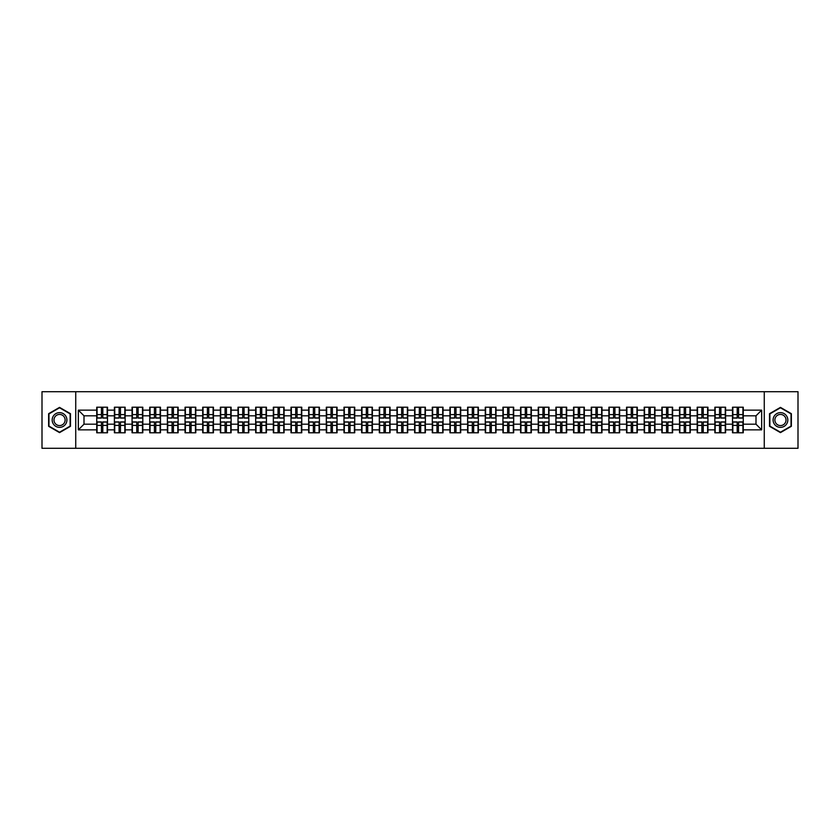 <?xml version="1.0" encoding="UTF-8"?>
<svg xmlns="http://www.w3.org/2000/svg" width="840" height="840" viewBox="0 0 840 840"><rect width="100%" height="100%" fill="white"/><g stroke="black" fill="none" stroke-linecap="round" stroke-linejoin="round"><path stroke-width="1.26" d="M764.264 448.298L798 448.298L798 391.703L764.264 391.703L764.264 448.298L75.736 448.298L75.736 391.703L42 391.703L42 448.298L75.736 448.298M764.264 391.703L75.736 391.703M756 424.19L756 415.81L743.264 415.81L743.264 424.19L756 424.19L761.659 429.849L761.659 410.151L743.264 410.151L743.264 407.211L732.512 407.211L732.512 415.81L725.602 415.81L725.602 424.19L732.512 424.19L732.512 415.81M761.659 429.849L743.264 429.849L743.264 432.789L732.512 432.789L732.512 429.849L725.602 429.849L725.602 432.789L714.851 432.789L714.851 429.849L707.942 429.849L707.942 432.789L697.19 432.789L697.19 429.849L690.28 429.849L690.28 432.789L679.529 432.789L679.529 429.849L672.62 429.849L672.62 432.789L661.868 432.789L661.868 429.849L654.958 429.849L654.958 432.789L644.207 432.789L644.207 429.849L637.298 429.849L637.298 432.789L626.546 432.789L626.546 429.849L619.637 429.849L619.637 432.789L608.885 432.789L608.885 429.849L601.986 429.849L601.986 432.789L591.224 432.789L591.224 429.849L584.325 429.849L584.325 432.789L573.562 432.789L573.562 429.849L566.664 429.849L566.664 432.789L555.901 432.789L555.901 429.849L549.003 429.849L549.003 432.789L538.24 432.789L538.24 429.849L531.342 429.849L531.342 432.789L520.59 432.789L520.59 429.849L513.681 429.849L513.681 432.789L502.929 432.789L502.929 429.849L496.02 429.849L496.02 432.789L485.268 432.789L485.268 429.849L478.359 429.849L478.359 432.789L467.607 432.789L467.607 429.849L460.698 429.849L460.698 432.789L449.946 432.789L449.946 429.849L443.037 429.849L443.037 432.789L432.285 432.789L432.285 429.849L425.376 429.849L425.376 432.789L414.624 432.789L414.624 429.849L407.715 429.849L407.715 432.789L396.963 432.789L396.963 429.849L390.054 429.849L390.054 432.789L379.302 432.789L379.302 429.849L372.393 429.849L372.393 432.789L361.641 432.789L361.641 429.849L354.732 429.849L354.732 432.789L343.98 432.789L343.98 429.849L337.071 429.849L337.071 432.789L326.319 432.789L326.319 429.849L319.41 429.849L319.41 432.789L308.658 432.789L308.658 429.849L301.76 429.849L301.76 432.789L290.997 432.789L290.997 429.849L284.099 429.849L284.099 432.789L273.336 432.789L273.336 429.849L266.438 429.849L266.438 432.789L255.675 432.789L255.675 429.849L248.777 429.849L248.777 432.789L238.014 432.789L238.014 429.849L231.116 429.849L231.116 432.789L220.364 432.789L220.364 429.849L213.454 429.849L213.454 432.789L202.703 432.789L202.703 429.849L195.793 429.849L195.793 432.789L185.041 432.789L185.041 429.849L178.133 429.849L178.133 432.789L167.381 432.789L167.381 429.849L160.472 429.849L160.472 432.789L149.72 432.789L149.72 429.849L142.81 429.849L142.81 432.789L132.059 432.789L132.059 429.849L125.15 429.849L125.15 432.789L114.398 432.789L114.398 429.849L107.489 429.849L107.489 432.789L96.736 432.789L96.736 429.849L78.341 429.849L78.341 410.151L96.736 410.151L96.736 415.81L84 415.81L84 424.19L96.736 424.19L96.736 415.81M732.512 410.151L725.602 410.151L725.602 407.211L714.851 407.211L714.851 410.151L707.942 410.151L707.942 407.211L697.19 407.211L697.19 410.151L690.28 410.151L690.28 407.211L679.529 407.211L679.529 410.151L672.62 410.151L672.62 407.211L661.868 407.211L661.868 410.151L654.958 410.151L654.958 407.211L644.207 407.211L644.207 410.151L637.298 410.151L637.298 407.211L626.546 407.211L626.546 410.151L619.637 410.151L619.637 407.211L608.885 407.211L608.885 410.151L601.986 410.151L601.986 407.211L591.224 407.211L591.224 410.151L584.325 410.151L584.325 407.211L573.562 407.211L573.562 410.151L566.664 410.151L566.664 407.211L555.901 407.211L555.901 410.151L549.003 410.151L549.003 407.211L538.24 407.211L538.24 410.151L531.342 410.151L531.342 407.211L520.59 407.211L520.59 410.151L513.681 410.151L513.681 407.211L502.929 407.211L502.929 410.151L496.02 410.151L496.02 407.211L485.268 407.211L485.268 410.151L478.359 410.151L478.359 407.211L467.607 407.211L467.607 410.151L460.698 410.151L460.698 407.211L449.946 407.211L449.946 410.151L443.037 410.151L443.037 407.211L432.285 407.211L432.285 410.151L425.376 410.151L425.376 407.211L414.624 407.211L414.624 410.151L407.715 410.151L407.715 407.211L396.963 407.211L396.963 410.151L390.054 410.151L390.054 407.211L379.302 407.211L379.302 410.151L372.393 410.151L372.393 407.211L361.641 407.211L361.641 410.151L354.732 410.151L354.732 407.211L343.98 407.211L343.98 410.151L337.071 410.151L337.071 407.211L326.319 407.211L326.319 410.151L319.41 410.151L319.41 407.211L308.658 407.211L308.658 410.151L301.76 410.151L301.76 407.211L290.997 407.211L290.997 410.151L284.099 410.151L284.099 407.211L273.336 407.211L273.336 410.151L266.438 410.151L266.438 407.211L255.675 407.211L255.675 410.151L248.777 410.151L248.777 407.211L238.014 407.211L238.014 410.151L231.116 410.151L231.116 407.211L220.364 407.211L220.364 410.151L213.454 410.151L213.454 407.211L202.703 407.211L202.703 410.151L195.793 410.151L195.793 407.211L185.041 407.211L185.041 410.151L178.133 410.151L178.133 407.211L167.381 407.211L167.381 410.151L160.472 410.151L160.472 407.211L149.72 407.211L149.72 410.151L142.81 410.151L142.81 407.211L132.059 407.211L132.059 410.151L125.15 410.151L125.15 407.211L114.398 407.211L114.398 410.151L107.489 410.151L107.489 407.211L96.736 407.211L96.736 410.151M732.512 424.19L732.512 429.849M725.602 424.19L725.602 429.849M725.602 410.151L725.602 415.81M707.942 424.19L714.851 424.19L714.851 415.81L707.942 415.81L707.942 429.849M714.851 424.19L714.851 429.849M714.851 410.151L714.851 415.81M707.942 410.151L707.942 415.81M690.28 424.19L697.19 424.19L697.19 415.81L690.28 415.81L690.28 429.849M697.19 424.19L697.19 429.849M697.19 410.151L697.19 415.81M690.28 410.151L690.28 415.81M672.62 424.19L679.529 424.19L679.529 415.81L672.62 415.81L672.62 429.849M679.529 424.19L679.529 429.849M679.529 410.151L679.529 415.81M672.62 410.151L672.62 415.81M654.958 424.19L661.868 424.19L661.868 415.81L654.958 415.81L654.958 429.849M661.868 424.19L661.868 429.849M661.868 410.151L661.868 415.81M654.958 410.151L654.958 415.81M637.298 424.19L644.207 424.19L644.207 415.81L637.298 415.81L637.298 429.849M644.207 424.19L644.207 429.849M644.207 410.151L644.207 415.81M637.298 410.151L637.298 415.81M619.637 424.19L626.546 424.19L626.546 415.81L619.637 415.81L619.637 429.849M626.546 424.19L626.546 429.849M626.546 410.151L626.546 415.81M619.637 410.151L619.637 415.81M601.986 424.19L608.885 424.19L608.885 415.81L601.986 415.81L601.986 429.849M608.885 424.19L608.885 429.849M608.885 410.151L608.885 415.81M601.986 410.151L601.986 415.81M584.325 424.19L591.224 424.19L591.224 415.81L584.325 415.81L584.325 429.849M591.224 424.19L591.224 429.849M591.224 410.151L591.224 415.81M584.325 410.151L584.325 415.81M566.664 424.19L573.562 424.19L573.562 415.81L566.664 415.81L566.664 429.849M573.562 424.19L573.562 429.849M573.562 410.151L573.562 415.81M566.664 410.151L566.664 415.81M549.003 424.19L555.901 424.19L555.901 415.81L549.003 415.81L549.003 429.849M555.901 424.19L555.901 429.849M555.901 410.151L555.901 415.81M549.003 410.151L549.003 415.81M531.342 424.19L538.24 424.19L538.24 415.81L531.342 415.81L531.342 429.849M538.24 424.19L538.24 429.849M538.24 410.151L538.24 415.81M531.342 410.151L531.342 415.81M513.681 424.19L520.59 424.19L520.59 415.81L513.681 415.81L513.681 429.849M520.59 424.19L520.59 429.849M520.59 410.151L520.59 415.81M513.681 410.151L513.681 415.81M496.02 424.19L502.929 424.19L502.929 415.81L496.02 415.81L496.02 429.849M502.929 424.19L502.929 429.849M502.929 410.151L502.929 415.81M496.02 410.151L496.02 415.81M478.359 424.19L485.268 424.19L485.268 415.81L478.359 415.81L478.359 429.849M485.268 424.19L485.268 429.849M485.268 410.151L485.268 415.81M478.359 410.151L478.359 415.81M460.698 424.19L467.607 424.19L467.607 415.81L460.698 415.81L460.698 429.849M467.607 424.19L467.607 429.849M467.607 410.151L467.607 415.81M460.698 410.151L460.698 415.81M443.037 424.19L449.946 424.19L449.946 415.81L443.037 415.81L443.037 429.849M449.946 424.19L449.946 429.849M449.946 410.151L449.946 415.81M443.037 410.151L443.037 415.81M425.376 424.19L432.285 424.19L432.285 415.81L425.376 415.81L425.376 429.849M432.285 424.19L432.285 429.849M432.285 410.151L432.285 415.81M425.376 410.151L425.376 415.81M407.715 424.19L414.624 424.19L414.624 415.81L407.715 415.81L407.715 429.849M414.624 424.19L414.624 429.849M414.624 410.151L414.624 415.81M407.715 410.151L407.715 415.81M390.054 424.19L396.963 424.19L396.963 415.81L390.054 415.81L390.054 429.849M396.963 424.19L396.963 429.849M396.963 410.151L396.963 415.81M390.054 410.151L390.054 415.81M372.393 424.19L379.302 424.19L379.302 415.81L372.393 415.81L372.393 429.849M379.302 424.19L379.302 429.849M379.302 410.151L379.302 415.81M372.393 410.151L372.393 415.81M354.732 424.19L361.641 424.19L361.641 415.81L354.732 415.81L354.732 429.849M361.641 424.19L361.641 429.849M361.641 410.151L361.641 415.81M354.732 410.151L354.732 415.81M337.071 424.19L343.98 424.19L343.98 415.81L337.071 415.81L337.071 429.849M343.98 424.19L343.98 429.849M343.98 410.151L343.98 415.81M337.071 410.151L337.071 415.81M319.41 424.19L326.319 424.19L326.319 415.81L319.41 415.81L319.41 429.849M326.319 424.19L326.319 429.849M326.319 410.151L326.319 415.81M319.41 410.151L319.41 415.81M301.76 424.19L308.658 424.19L308.658 415.81L301.76 415.81L301.76 429.849M308.658 424.19L308.658 429.849M308.658 410.151L308.658 415.81M301.76 410.151L301.76 415.81M284.099 424.19L290.997 424.19L290.997 415.81L284.099 415.81L284.099 429.849M290.997 424.19L290.997 429.849M290.997 410.151L290.997 415.81M284.099 410.151L284.099 415.81M266.438 424.19L273.336 424.19L273.336 415.81L266.438 415.81L266.438 429.849M273.336 424.19L273.336 429.849M273.336 410.151L273.336 415.81M266.438 410.151L266.438 415.81M248.777 424.19L255.675 424.19L255.675 415.81L248.777 415.81L248.777 429.849M255.675 424.19L255.675 429.849M255.675 410.151L255.675 415.81M248.777 410.151L248.777 415.81M231.116 424.19L238.014 424.19L238.014 415.81L231.116 415.81L231.116 429.849M238.014 424.19L238.014 429.849M238.014 410.151L238.014 415.81M231.116 410.151L231.116 415.81M213.454 424.19L220.364 424.19L220.364 415.81L213.454 415.81L213.454 429.849M220.364 424.19L220.364 429.849M220.364 410.151L220.364 415.81M213.454 410.151L213.454 415.81M195.793 424.19L202.703 424.19L202.703 415.81L195.793 415.81L195.793 429.849M202.703 424.19L202.703 429.849M202.703 410.151L202.703 415.81M195.793 410.151L195.793 415.81M178.133 424.19L185.041 424.19L185.041 415.81L178.133 415.81L178.133 429.849M185.041 424.19L185.041 429.849M185.041 410.151L185.041 415.81M178.133 410.151L178.133 415.81M160.472 424.19L167.381 424.19L167.381 415.81L160.472 415.81L160.472 429.849M167.381 424.19L167.381 429.849M167.381 410.151L167.381 415.81M160.472 410.151L160.472 415.81M142.81 424.19L149.72 424.19L149.72 415.81L142.81 415.81L142.81 429.849M149.72 424.19L149.72 429.849M149.72 410.151L149.72 415.81M142.81 410.151L142.81 415.81M125.15 424.19L132.059 424.19L132.059 415.81L125.15 415.81L125.15 429.849M132.059 424.19L132.059 429.849M132.059 410.151L132.059 415.81M125.15 410.151L125.15 415.81M107.489 424.19L114.398 424.19L114.398 415.81L107.489 415.81L107.489 429.849M114.398 424.19L114.398 429.849M114.398 410.151L114.398 415.81M107.489 410.151L107.489 415.81M96.736 424.19L96.736 429.849M84 424.19L78.341 429.849M78.341 410.151L84 415.81M743.264 424.19L743.264 429.849M743.264 410.151L743.264 415.81M761.659 410.151L756 415.81M59.546 407.39L48.626 413.69L48.626 426.31L59.546 432.611L70.476 426.31L70.476 413.69L59.546 407.39M769.524 426.31L780.454 432.611L791.375 426.31L791.375 413.69L780.454 407.39L769.524 413.69L769.524 426.31M107.153 407.211L107.153 418.079L102.795 418.079L102.795 407.211M101.43 407.211L101.43 418.079L97.073 418.079L97.073 407.211M101.43 408.681L102.795 408.681M102.795 412.87L101.43 412.87M97.073 432.789L97.073 421.921L101.43 421.921L101.43 432.789M102.795 432.789L102.795 421.921L107.153 421.921L107.153 432.789M102.795 431.319L101.43 431.319M101.43 427.13L102.795 427.13M59.546 412.64A7.361 7.361 0 0 0 52.185 420A7.361 7.361 0 0 0 59.546 427.361A7.361 7.361 0 0 0 66.906 420A7.361 7.361 0 0 0 59.546 412.64M59.546 414.425A5.575 5.575 0 0 0 53.98 420A5.575 5.575 0 0 0 59.546 425.576A5.575 5.575 0 0 0 65.121 420A5.575 5.575 0 0 0 59.546 414.425M70.13 426.111L59.546 432.222L48.962 426.111L48.962 413.889L59.546 407.778L70.13 413.889L70.13 426.111M786.828 416.325A7.361 7.361 0 0 0 776.769 413.627A7.361 7.361 0 0 0 774.081 423.675A7.361 7.361 0 0 0 784.13 426.374A7.361 7.361 0 0 0 786.828 416.325M785.274 417.218A5.575 5.575 0 0 0 777.672 415.17A5.575 5.575 0 0 0 775.625 422.782A5.575 5.575 0 0 0 783.237 424.83A5.575 5.575 0 0 0 785.274 417.218M780.454 432.222L769.871 426.111L769.871 413.889L780.454 407.778L791.038 413.889L791.038 426.111L780.454 432.222M124.814 407.211L124.814 418.079L120.456 418.079L120.456 407.211M119.091 407.211L119.091 418.079L114.734 418.079L114.734 407.211M119.091 408.681L120.456 408.681M120.456 412.87L119.091 412.87M142.475 407.211L142.475 418.079L138.117 418.079L138.117 407.211M136.752 407.211L136.752 418.079L132.395 418.079L132.395 407.211M136.752 408.681L138.117 408.681M138.117 412.87L136.752 412.87M160.136 407.211L160.136 418.079L155.778 418.079L155.778 407.211M154.413 407.211L154.413 418.079L150.055 418.079L150.055 407.211M154.413 408.681L155.778 408.681M155.778 412.87L154.413 412.87M177.797 407.211L177.797 418.079L173.439 418.079L173.439 407.211M172.074 407.211L172.074 418.079L167.716 418.079L167.716 407.211M172.074 408.681L173.439 408.681M173.439 412.87L172.074 412.87M195.458 407.211L195.458 418.079L191.09 418.079L191.09 407.211M189.735 407.211L189.735 418.079L185.378 418.079L185.378 407.211M189.735 408.681L191.09 408.681M191.09 412.87L189.735 412.87M114.734 432.789L114.734 421.921L119.091 421.921L119.091 432.789M120.456 432.789L120.456 421.921L124.814 421.921L124.814 432.789M120.456 431.319L119.091 431.319M119.091 427.13L120.456 427.13M132.395 432.789L132.395 421.921L136.752 421.921L136.752 432.789M138.117 432.789L138.117 421.921L142.475 421.921L142.475 432.789M138.117 431.319L136.752 431.319M136.752 427.13L138.117 427.13M150.055 432.789L150.055 421.921L154.413 421.921L154.413 432.789M155.778 432.789L155.778 421.921L160.136 421.921L160.136 432.789M155.778 431.319L154.413 431.319M154.413 427.13L155.778 427.13M167.716 432.789L167.716 421.921L172.074 421.921L172.074 432.789M173.439 432.789L173.439 421.921L177.797 421.921L177.797 432.789M173.439 431.319L172.074 431.319M172.074 427.13L173.439 427.13M185.378 432.789L185.378 421.921L189.735 421.921L189.735 432.789M191.09 432.789L191.09 421.921L195.458 421.921L195.458 432.789M191.09 431.319L189.735 431.319M189.735 427.13L191.09 427.13M213.108 407.211L213.108 418.079L208.751 418.079L208.751 407.211M207.396 407.211L207.396 418.079L203.039 418.079L203.039 407.211M207.396 408.681L208.751 408.681M208.751 412.87L207.396 412.87M203.039 432.789L203.039 421.921L207.396 421.921L207.396 432.789M208.751 432.789L208.751 421.921L213.108 421.921L213.108 432.789M208.751 431.319L207.396 431.319M207.396 427.13L208.751 427.13M230.769 407.211L230.769 418.079L226.412 418.079L226.412 407.211M225.057 407.211L225.057 418.079L220.7 418.079L220.7 407.211M225.057 408.681L226.412 408.681M226.412 412.87L225.057 412.87M220.7 432.789L220.7 421.921L225.057 421.921L225.057 432.789M226.412 432.789L226.412 421.921L230.769 421.921L230.769 432.789M226.412 431.319L225.057 431.319M225.057 427.13L226.412 427.13M248.43 407.211L248.43 418.079L244.072 418.079L244.072 407.211M242.718 407.211L242.718 418.079L238.361 418.079L238.361 407.211M242.718 408.681L244.072 408.681M244.072 412.87L242.718 412.87M238.361 432.789L238.361 421.921L242.718 421.921L242.718 432.789M244.072 432.789L244.072 421.921L248.43 421.921L248.43 432.789M244.072 431.319L242.718 431.319M242.718 427.13L244.072 427.13M266.091 407.211L266.091 418.079L261.734 418.079L261.734 407.211M260.379 407.211L260.379 418.079L256.022 418.079L256.022 407.211M260.379 408.681L261.734 408.681M261.734 412.87L260.379 412.87M256.022 432.789L256.022 421.921L260.379 421.921L260.379 432.789M261.734 432.789L261.734 421.921L266.091 421.921L266.091 432.789M261.734 431.319L260.379 431.319M260.379 427.13L261.734 427.13M283.752 407.211L283.752 418.079L279.394 418.079L279.394 407.211M278.04 407.211L278.04 418.079L273.683 418.079L273.683 407.211M278.04 408.681L279.394 408.681M279.394 412.87L278.04 412.87M273.683 432.789L273.683 421.921L278.04 421.921L278.04 432.789M279.394 432.789L279.394 421.921L283.752 421.921L283.752 432.789M279.394 431.319L278.04 431.319M278.04 427.13L279.394 427.13M301.413 407.211L301.413 418.079L297.056 418.079L297.056 407.211M295.701 407.211L295.701 418.079L291.344 418.079L291.344 407.211M295.701 408.681L297.056 408.681M297.056 412.87L295.701 412.87M291.344 432.789L291.344 421.921L295.701 421.921L295.701 432.789M297.056 432.789L297.056 421.921L301.413 421.921L301.413 432.789M297.056 431.319L295.701 431.319M295.701 427.13L297.056 427.13M319.074 407.211L319.074 418.079L314.717 418.079L314.717 407.211M313.362 407.211L313.362 418.079L309.005 418.079L309.005 407.211M313.362 408.681L314.717 408.681M314.717 412.87L313.362 412.87M309.005 432.789L309.005 421.921L313.362 421.921L313.362 432.789M314.717 432.789L314.717 421.921L319.074 421.921L319.074 432.789M314.717 431.319L313.362 431.319M313.362 427.13L314.717 427.13M336.735 407.211L336.735 418.079L332.377 418.079L332.377 407.211M331.023 407.211L331.023 418.079L326.666 418.079L326.666 407.211M331.023 408.681L332.377 408.681M332.377 412.87L331.023 412.87M326.666 432.789L326.666 421.921L331.023 421.921L331.023 432.789M332.377 432.789L332.377 421.921L336.735 421.921L336.735 432.789M332.377 431.319L331.023 431.319M331.023 427.13L332.377 427.13M354.396 407.211L354.396 418.079L350.038 418.079L350.038 407.211M348.684 407.211L348.684 418.079L344.316 418.079L344.316 407.211M348.684 408.681L350.038 408.681M350.038 412.87L348.684 412.87M344.316 432.789L344.316 421.921L348.684 421.921L348.684 432.789M350.038 432.789L350.038 421.921L354.396 421.921L354.396 432.789M350.038 431.319L348.684 431.319M348.684 427.13L350.038 427.13M372.057 407.211L372.057 418.079L367.7 418.079L367.7 407.211M366.334 407.211L366.334 418.079L361.977 418.079L361.977 407.211M366.334 408.681L367.7 408.681M367.7 412.87L366.334 412.87M361.977 432.789L361.977 421.921L366.334 421.921L366.334 432.789M367.7 432.789L367.7 421.921L372.057 421.921L372.057 432.789M367.7 431.319L366.334 431.319M366.334 427.13L367.7 427.13M389.718 407.211L389.718 418.079L385.361 418.079L385.361 407.211M383.995 407.211L383.995 418.079L379.638 418.079L379.638 407.211M383.995 408.681L385.361 408.681M385.361 412.87L383.995 412.87M379.638 432.789L379.638 421.921L383.995 421.921L383.995 432.789M385.361 432.789L385.361 421.921L389.718 421.921L389.718 432.789M385.361 431.319L383.995 431.319M383.995 427.13L385.361 427.13M407.379 407.211L407.379 418.079L403.022 418.079L403.022 407.211M401.656 407.211L401.656 418.079L397.299 418.079L397.299 407.211M401.656 408.681L403.022 408.681M403.022 412.87L401.656 412.87M397.299 432.789L397.299 421.921L401.656 421.921L401.656 432.789M403.022 432.789L403.022 421.921L407.379 421.921L407.379 432.789M403.022 431.319L401.656 431.319M401.656 427.13L403.022 427.13M425.04 407.211L425.04 418.079L420.683 418.079L420.683 407.211M419.318 407.211L419.318 418.079L414.96 418.079L414.96 407.211M419.318 408.681L420.683 408.681M420.683 412.87L419.318 412.87M414.96 432.789L414.96 421.921L419.318 421.921L419.318 432.789M420.683 432.789L420.683 421.921L425.04 421.921L425.04 432.789M420.683 431.319L419.318 431.319M419.318 427.13L420.683 427.13M442.701 407.211L442.701 418.079L438.344 418.079L438.344 407.211M436.979 407.211L436.979 418.079L432.621 418.079L432.621 407.211M436.979 408.681L438.344 408.681M438.344 412.87L436.979 412.87M432.621 432.789L432.621 421.921L436.979 421.921L436.979 432.789M438.344 432.789L438.344 421.921L442.701 421.921L442.701 432.789M438.344 431.319L436.979 431.319M436.979 427.13L438.344 427.13M460.362 407.211L460.362 418.079L456.005 418.079L456.005 407.211M454.64 407.211L454.64 418.079L450.282 418.079L450.282 407.211M454.64 408.681L456.005 408.681M456.005 412.87L454.64 412.87M450.282 432.789L450.282 421.921L454.64 421.921L454.64 432.789M456.005 432.789L456.005 421.921L460.362 421.921L460.362 432.789M456.005 431.319L454.64 431.319M454.64 427.13L456.005 427.13M478.023 407.211L478.023 418.079L473.666 418.079L473.666 407.211M472.3 407.211L472.3 418.079L467.943 418.079L467.943 407.211M472.3 408.681L473.666 408.681M473.666 412.87L472.3 412.87M467.943 432.789L467.943 421.921L472.3 421.921L472.3 432.789M473.666 432.789L473.666 421.921L478.023 421.921L478.023 432.789M473.666 431.319L472.3 431.319M472.3 427.13L473.666 427.13M495.684 407.211L495.684 418.079L491.316 418.079L491.316 407.211M489.962 407.211L489.962 418.079L485.604 418.079L485.604 407.211M489.962 408.681L491.316 408.681M491.316 412.87L489.962 412.87M485.604 432.789L485.604 421.921L489.962 421.921L489.962 432.789M491.316 432.789L491.316 421.921L495.684 421.921L495.684 432.789M491.316 431.319L489.962 431.319M489.962 427.13L491.316 427.13M513.335 407.211L513.335 418.079L508.977 418.079L508.977 407.211M507.623 407.211L507.623 418.079L503.265 418.079L503.265 407.211M507.623 408.681L508.977 408.681M508.977 412.87L507.623 412.87M503.265 432.789L503.265 421.921L507.623 421.921L507.623 432.789M508.977 432.789L508.977 421.921L513.335 421.921L513.335 432.789M508.977 431.319L507.623 431.319M507.623 427.13L508.977 427.13M530.995 407.211L530.995 418.079L526.638 418.079L526.638 407.211M525.284 407.211L525.284 418.079L520.926 418.079L520.926 407.211M525.284 408.681L526.638 408.681M526.638 412.87L525.284 412.87M520.926 432.789L520.926 421.921L525.284 421.921L525.284 432.789M526.638 432.789L526.638 421.921L530.995 421.921L530.995 432.789M526.638 431.319L525.284 431.319M525.284 427.13L526.638 427.13M548.657 407.211L548.657 418.079L544.299 418.079L544.299 407.211M542.945 407.211L542.945 418.079L538.587 418.079L538.587 407.211M542.945 408.681L544.299 408.681M544.299 412.87L542.945 412.87M538.587 432.789L538.587 421.921L542.945 421.921L542.945 432.789M544.299 432.789L544.299 421.921L548.657 421.921L548.657 432.789M544.299 431.319L542.945 431.319M542.945 427.13L544.299 427.13M566.317 407.211L566.317 418.079L561.96 418.079L561.96 407.211M560.606 407.211L560.606 418.079L556.248 418.079L556.248 407.211M560.606 408.681L561.96 408.681M561.96 412.87L560.606 412.87M556.248 432.789L556.248 421.921L560.606 421.921L560.606 432.789M561.96 432.789L561.96 421.921L566.317 421.921L566.317 432.789M561.96 431.319L560.606 431.319M560.606 427.13L561.96 427.13M583.978 407.211L583.978 418.079L579.621 418.079L579.621 407.211M578.267 407.211L578.267 418.079L573.909 418.079L573.909 407.211M578.267 408.681L579.621 408.681M579.621 412.87L578.267 412.87M573.909 432.789L573.909 421.921L578.267 421.921L578.267 432.789M579.621 432.789L579.621 421.921L583.978 421.921L583.978 432.789M579.621 431.319L578.267 431.319M578.267 427.13L579.621 427.13M601.639 407.211L601.639 418.079L597.282 418.079L597.282 407.211M595.928 407.211L595.928 418.079L591.57 418.079L591.57 407.211M595.928 408.681L597.282 408.681M597.282 412.87L595.928 412.87M591.57 432.789L591.57 421.921L595.928 421.921L595.928 432.789M597.282 432.789L597.282 421.921L601.639 421.921L601.639 432.789M597.282 431.319L595.928 431.319M595.928 427.13L597.282 427.13M619.3 407.211L619.3 418.079L614.943 418.079L614.943 407.211M613.589 407.211L613.589 418.079L609.231 418.079L609.231 407.211M613.589 408.681L614.943 408.681M614.943 412.87L613.589 412.87M609.231 432.789L609.231 421.921L613.589 421.921L613.589 432.789M614.943 432.789L614.943 421.921L619.3 421.921L619.3 432.789M614.943 431.319L613.589 431.319M613.589 427.13L614.943 427.13M636.962 407.211L636.962 418.079L632.604 418.079L632.604 407.211M631.25 407.211L631.25 418.079L626.892 418.079L626.892 407.211M631.25 408.681L632.604 408.681M632.604 412.87L631.25 412.87M626.892 432.789L626.892 421.921L631.25 421.921L631.25 432.789M632.604 432.789L632.604 421.921L636.962 421.921L636.962 432.789M632.604 431.319L631.25 431.319M631.25 427.13L632.604 427.13M654.623 407.211L654.623 418.079L650.265 418.079L650.265 407.211M648.911 407.211L648.911 418.079L644.543 418.079L644.543 407.211M648.911 408.681L650.265 408.681M650.265 412.87L648.911 412.87M644.543 432.789L644.543 421.921L648.911 421.921L648.911 432.789M650.265 432.789L650.265 421.921L654.623 421.921L654.623 432.789M650.265 431.319L648.911 431.319M648.911 427.13L650.265 427.13M672.284 407.211L672.284 418.079L667.926 418.079L667.926 407.211M666.561 407.211L666.561 418.079L662.203 418.079L662.203 407.211M666.561 408.681L667.926 408.681M667.926 412.87L666.561 412.87M662.203 432.789L662.203 421.921L666.561 421.921L666.561 432.789M667.926 432.789L667.926 421.921L672.284 421.921L672.284 432.789M667.926 431.319L666.561 431.319M666.561 427.13L667.926 427.13M689.945 407.211L689.945 418.079L685.587 418.079L685.587 407.211M684.222 407.211L684.222 418.079L679.865 418.079L679.865 407.211M684.222 408.681L685.587 408.681M685.587 412.87L684.222 412.87M679.865 432.789L679.865 421.921L684.222 421.921L684.222 432.789M685.587 432.789L685.587 421.921L689.945 421.921L689.945 432.789M685.587 431.319L684.222 431.319M684.222 427.13L685.587 427.13M707.606 407.211L707.606 418.079L703.248 418.079L703.248 407.211M701.883 407.211L701.883 418.079L697.525 418.079L697.525 407.211M701.883 408.681L703.248 408.681M703.248 412.87L701.883 412.87M697.525 432.789L697.525 421.921L701.883 421.921L701.883 432.789M703.248 432.789L703.248 421.921L707.606 421.921L707.606 432.789M703.248 431.319L701.883 431.319M701.883 427.13L703.248 427.13M725.267 407.211L725.267 418.079L720.909 418.079L720.909 407.211M719.544 407.211L719.544 418.079L715.187 418.079L715.187 407.211M719.544 408.681L720.909 408.681M720.909 412.87L719.544 412.87M715.187 432.789L715.187 421.921L719.544 421.921L719.544 432.789M720.909 432.789L720.909 421.921L725.267 421.921L725.267 432.789M720.909 431.319L719.544 431.319M719.544 427.13L720.909 427.13M742.928 407.211L742.928 418.079L738.57 418.079L738.57 407.211M737.205 407.211L737.205 418.079L732.848 418.079L732.848 407.211M737.205 408.681L738.57 408.681M738.57 412.87L737.205 412.87M732.848 432.789L732.848 421.921L737.205 421.921L737.205 432.789M738.57 432.789L738.57 421.921L742.928 421.921L742.928 432.789M738.57 431.319L737.205 431.319M737.205 427.13L738.57 427.13M101.43 414.582L97.073 414.582M101.43 417.931L97.073 417.931M107.153 414.582L102.795 414.582M107.153 417.931L102.795 417.931M102.795 425.418L107.153 425.418M102.795 422.069L107.153 422.069M97.073 425.418L101.43 425.418M97.073 422.069L101.43 422.069M119.091 414.582L114.734 414.582M119.091 417.931L114.734 417.931M124.814 414.582L120.456 414.582M124.814 417.931L120.456 417.931M136.752 414.582L132.395 414.582M136.752 417.931L132.395 417.931M142.475 414.582L138.117 414.582M142.475 417.931L138.117 417.931M154.413 414.582L150.055 414.582M154.413 417.931L150.055 417.931M160.136 414.582L155.778 414.582M160.136 417.931L155.778 417.931M172.074 414.582L167.716 414.582M172.074 417.931L167.716 417.931M177.797 414.582L173.439 414.582M177.797 417.931L173.439 417.931M189.735 414.582L185.378 414.582M189.735 417.931L185.378 417.931M195.458 414.582L191.09 414.582M195.458 417.931L191.09 417.931M120.456 425.418L124.814 425.418M120.456 422.069L124.814 422.069M114.734 425.418L119.091 425.418M114.734 422.069L119.091 422.069M138.117 425.418L142.475 425.418M138.117 422.069L142.475 422.069M132.395 425.418L136.752 425.418M132.395 422.069L136.752 422.069M155.778 425.418L160.136 425.418M155.778 422.069L160.136 422.069M150.055 425.418L154.413 425.418M150.055 422.069L154.413 422.069M173.439 425.418L177.797 425.418M173.439 422.069L177.797 422.069M167.716 425.418L172.074 425.418M167.716 422.069L172.074 422.069M191.09 425.418L195.458 425.418M191.09 422.069L195.458 422.069M185.378 425.418L189.735 425.418M185.378 422.069L189.735 422.069M207.396 414.582L203.039 414.582M207.396 417.931L203.039 417.931M213.108 414.582L208.751 414.582M213.108 417.931L208.751 417.931M208.751 425.418L213.108 425.418M208.751 422.069L213.108 422.069M203.039 425.418L207.396 425.418M203.039 422.069L207.396 422.069M225.057 414.582L220.7 414.582M225.057 417.931L220.7 417.931M230.769 414.582L226.412 414.582M230.769 417.931L226.412 417.931M226.412 425.418L230.769 425.418M226.412 422.069L230.769 422.069M220.7 425.418L225.057 425.418M220.7 422.069L225.057 422.069M242.718 414.582L238.361 414.582M242.718 417.931L238.361 417.931M248.43 414.582L244.072 414.582M248.43 417.931L244.072 417.931M244.072 425.418L248.43 425.418M244.072 422.069L248.43 422.069M238.361 425.418L242.718 425.418M238.361 422.069L242.718 422.069M260.379 414.582L256.022 414.582M260.379 417.931L256.022 417.931M266.091 414.582L261.734 414.582M266.091 417.931L261.734 417.931M261.734 425.418L266.091 425.418M261.734 422.069L266.091 422.069M256.022 425.418L260.379 425.418M256.022 422.069L260.379 422.069M278.04 414.582L273.683 414.582M278.04 417.931L273.683 417.931M283.752 414.582L279.394 414.582M283.752 417.931L279.394 417.931M279.394 425.418L283.752 425.418M279.394 422.069L283.752 422.069M273.683 425.418L278.04 425.418M273.683 422.069L278.04 422.069M295.701 414.582L291.344 414.582M295.701 417.931L291.344 417.931M301.413 414.582L297.056 414.582M301.413 417.931L297.056 417.931M297.056 425.418L301.413 425.418M297.056 422.069L301.413 422.069M291.344 425.418L295.701 425.418M291.344 422.069L295.701 422.069M313.362 414.582L309.005 414.582M313.362 417.931L309.005 417.931M319.074 414.582L314.717 414.582M319.074 417.931L314.717 417.931M314.717 425.418L319.074 425.418M314.717 422.069L319.074 422.069M309.005 425.418L313.362 425.418M309.005 422.069L313.362 422.069M331.023 414.582L326.666 414.582M331.023 417.931L326.666 417.931M336.735 414.582L332.377 414.582M336.735 417.931L332.377 417.931M332.377 425.418L336.735 425.418M332.377 422.069L336.735 422.069M326.666 425.418L331.023 425.418M326.666 422.069L331.023 422.069M348.684 414.582L344.316 414.582M348.684 417.931L344.316 417.931M354.396 414.582L350.038 414.582M354.396 417.931L350.038 417.931M350.038 425.418L354.396 425.418M350.038 422.069L354.396 422.069M344.316 425.418L348.684 425.418M344.316 422.069L348.684 422.069M366.334 414.582L361.977 414.582M366.334 417.931L361.977 417.931M372.057 414.582L367.7 414.582M372.057 417.931L367.7 417.931M367.7 425.418L372.057 425.418M367.7 422.069L372.057 422.069M361.977 425.418L366.334 425.418M361.977 422.069L366.334 422.069M383.995 414.582L379.638 414.582M383.995 417.931L379.638 417.931M389.718 414.582L385.361 414.582M389.718 417.931L385.361 417.931M385.361 425.418L389.718 425.418M385.361 422.069L389.718 422.069M379.638 425.418L383.995 425.418M379.638 422.069L383.995 422.069M401.656 414.582L397.299 414.582M401.656 417.931L397.299 417.931M407.379 414.582L403.022 414.582M407.379 417.931L403.022 417.931M403.022 425.418L407.379 425.418M403.022 422.069L407.379 422.069M397.299 425.418L401.656 425.418M397.299 422.069L401.656 422.069M419.318 414.582L414.96 414.582M419.318 417.931L414.96 417.931M425.04 414.582L420.683 414.582M425.04 417.931L420.683 417.931M420.683 425.418L425.04 425.418M420.683 422.069L425.04 422.069M414.96 425.418L419.318 425.418M414.96 422.069L419.318 422.069M436.979 414.582L432.621 414.582M436.979 417.931L432.621 417.931M442.701 414.582L438.344 414.582M442.701 417.931L438.344 417.931M438.344 425.418L442.701 425.418M438.344 422.069L442.701 422.069M432.621 425.418L436.979 425.418M432.621 422.069L436.979 422.069M454.64 414.582L450.282 414.582M454.64 417.931L450.282 417.931M460.362 414.582L456.005 414.582M460.362 417.931L456.005 417.931M456.005 425.418L460.362 425.418M456.005 422.069L460.362 422.069M450.282 425.418L454.64 425.418M450.282 422.069L454.64 422.069M472.3 414.582L467.943 414.582M472.3 417.931L467.943 417.931M478.023 414.582L473.666 414.582M478.023 417.931L473.666 417.931M473.666 425.418L478.023 425.418M473.666 422.069L478.023 422.069M467.943 425.418L472.3 425.418M467.943 422.069L472.3 422.069M489.962 414.582L485.604 414.582M489.962 417.931L485.604 417.931M495.684 414.582L491.316 414.582M495.684 417.931L491.316 417.931M491.316 425.418L495.684 425.418M491.316 422.069L495.684 422.069M485.604 425.418L489.962 425.418M485.604 422.069L489.962 422.069M507.623 414.582L503.265 414.582M507.623 417.931L503.265 417.931M513.335 414.582L508.977 414.582M513.335 417.931L508.977 417.931M508.977 425.418L513.335 425.418M508.977 422.069L513.335 422.069M503.265 425.418L507.623 425.418M503.265 422.069L507.623 422.069M525.284 414.582L520.926 414.582M525.284 417.931L520.926 417.931M530.995 414.582L526.638 414.582M530.995 417.931L526.638 417.931M526.638 425.418L530.995 425.418M526.638 422.069L530.995 422.069M520.926 425.418L525.284 425.418M520.926 422.069L525.284 422.069M542.945 414.582L538.587 414.582M542.945 417.931L538.587 417.931M548.657 414.582L544.299 414.582M548.657 417.931L544.299 417.931M544.299 425.418L548.657 425.418M544.299 422.069L548.657 422.069M538.587 425.418L542.945 425.418M538.587 422.069L542.945 422.069M560.606 414.582L556.248 414.582M560.606 417.931L556.248 417.931M566.317 414.582L561.96 414.582M566.317 417.931L561.96 417.931M561.96 425.418L566.317 425.418M561.96 422.069L566.317 422.069M556.248 425.418L560.606 425.418M556.248 422.069L560.606 422.069M578.267 414.582L573.909 414.582M578.267 417.931L573.909 417.931M583.978 414.582L579.621 414.582M583.978 417.931L579.621 417.931M579.621 425.418L583.978 425.418M579.621 422.069L583.978 422.069M573.909 425.418L578.267 425.418M573.909 422.069L578.267 422.069M595.928 414.582L591.57 414.582M595.928 417.931L591.57 417.931M601.639 414.582L597.282 414.582M601.639 417.931L597.282 417.931M597.282 425.418L601.639 425.418M597.282 422.069L601.639 422.069M591.57 425.418L595.928 425.418M591.57 422.069L595.928 422.069M613.589 414.582L609.231 414.582M613.589 417.931L609.231 417.931M619.3 414.582L614.943 414.582M619.3 417.931L614.943 417.931M614.943 425.418L619.3 425.418M614.943 422.069L619.3 422.069M609.231 425.418L613.589 425.418M609.231 422.069L613.589 422.069M631.25 414.582L626.892 414.582M631.25 417.931L626.892 417.931M636.962 414.582L632.604 414.582M636.962 417.931L632.604 417.931M632.604 425.418L636.962 425.418M632.604 422.069L636.962 422.069M626.892 425.418L631.25 425.418M626.892 422.069L631.25 422.069M648.911 414.582L644.543 414.582M648.911 417.931L644.543 417.931M654.623 414.582L650.265 414.582M654.623 417.931L650.265 417.931M650.265 425.418L654.623 425.418M650.265 422.069L654.623 422.069M644.543 425.418L648.911 425.418M644.543 422.069L648.911 422.069M666.561 414.582L662.203 414.582M666.561 417.931L662.203 417.931M672.284 414.582L667.926 414.582M672.284 417.931L667.926 417.931M667.926 425.418L672.284 425.418M667.926 422.069L672.284 422.069M662.203 425.418L666.561 425.418M662.203 422.069L666.561 422.069M684.222 414.582L679.865 414.582M684.222 417.931L679.865 417.931M689.945 414.582L685.587 414.582M689.945 417.931L685.587 417.931M685.587 425.418L689.945 425.418M685.587 422.069L689.945 422.069M679.865 425.418L684.222 425.418M679.865 422.069L684.222 422.069M701.883 414.582L697.525 414.582M701.883 417.931L697.525 417.931M707.606 414.582L703.248 414.582M707.606 417.931L703.248 417.931M703.248 425.418L707.606 425.418M703.248 422.069L707.606 422.069M697.525 425.418L701.883 425.418M697.525 422.069L701.883 422.069M719.544 414.582L715.187 414.582M719.544 417.931L715.187 417.931M725.267 414.582L720.909 414.582M725.267 417.931L720.909 417.931M720.909 425.418L725.267 425.418M720.909 422.069L725.267 422.069M715.187 425.418L719.544 425.418M715.187 422.069L719.544 422.069M737.205 414.582L732.848 414.582M737.205 417.931L732.848 417.931M742.928 414.582L738.57 414.582M742.928 417.931L738.57 417.931M738.57 425.418L742.928 425.418M738.57 422.069L742.928 422.069M732.848 425.418L737.205 425.418M732.848 422.069L737.205 422.069"/></g></svg>
